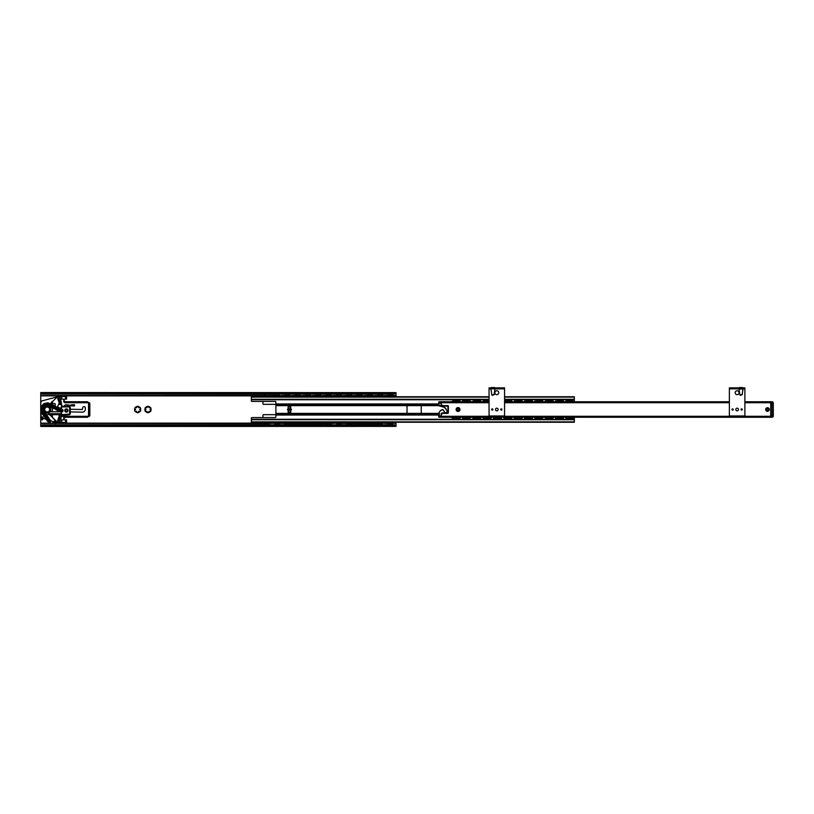 <?xml version="1.0" encoding="UTF-8"?>
<svg xmlns="http://www.w3.org/2000/svg" width="814" height="814" viewBox="0 0 814 814"><rect width="100%" height="100%" fill="white"/><g stroke="black" fill="none" stroke-linecap="round" stroke-linejoin="round"><path stroke-width="1.22" d="M768.976 409.503A1.486 1.486 0 0 1 766.747 410.785A1.486 1.486 0 0 1 766.747 408.221A1.486 1.486 0 0 1 768.976 409.503M769.291 409.503A1.811 1.811 0 0 0 766.585 407.936A1.811 1.811 0 0 0 766.585 411.07A1.811 1.811 0 0 0 769.291 409.503M489.061 401.75L441.259 401.75L441.259 404.334L442.551 405.626L447.72 405.626A0.641 0.641 0 0 1 448.361 406.278L448.361 412.729A0.641 0.641 0 0 1 447.72 413.38L442.551 413.38L441.259 414.672L441.259 417.256L770.716 417.256L770.716 401.75L744.881 401.75M459.991 409.503A1.933 1.933 0 0 0 457.081 407.824A1.933 1.933 0 0 0 457.081 411.182A1.933 1.933 0 0 0 459.991 409.503M459.544 409.503A1.486 1.486 0 0 1 457.315 410.785A1.486 1.486 0 0 1 457.315 408.221A1.486 1.486 0 0 1 459.544 409.503M729.375 401.75L504.568 401.75M440.242 410.897L442.389 409.707A1.74 1.74 0 0 1 443.447 410.51L444.586 412.108L443.61 410.419A1.933 1.933 0 0 0 442.44 409.513L440.506 410.521L438.675 413.146L438.675 416.605A0.641 0.641 0 0 0 439.316 417.256L441.259 417.063M438.827 401.974L439.153 405.891A0.641 0.641 0 0 1 438.675 405.27L443.121 406.959A4.589 4.589 0 0 1 445.909 409.096L446.886 410.775A1.323 1.323 0 0 1 446.398 412.586A1.323 1.323 0 0 1 444.586 412.108A1.323 1.323 0 0 0 446.398 412.586A1.323 1.323 0 0 0 446.886 410.775L445.909 409.096A4.589 4.589 0 0 0 443.121 406.959L439.265 405.921M439.153 405.708L438.675 403.042M441.259 405.179L441.9 405.82L441.259 404.334M441.259 401.943L439.316 401.75L441.066 401.75L441.066 405.26M441.259 414.672L441.9 413.186L448.107 412.861L448.107 406.145L441.9 405.82M439.316 417.256L439.316 415.964L441.066 415.964L441.259 413.827M441.066 413.756L441.9 413.186M439.316 401.75A0.641 0.641 0 0 0 438.675 402.401A0.641 0.641 0 0 1 439.316 401.75L439.316 403.042L441.259 403.042M458.058 408.048A1.455 1.455 0 0 0 456.603 409.503A1.455 1.455 0 0 0 458.058 410.958A1.455 1.455 0 0 0 459.503 409.503A1.455 1.455 0 0 0 458.058 408.048A1.455 1.455 0 0 0 456.603 409.503A1.455 1.455 0 0 0 458.058 410.958A1.455 1.455 0 0 0 459.503 409.503A1.455 1.455 0 0 0 458.058 408.048M458.893 409.503A0.845 0.845 0 0 0 458.058 408.659A0.845 0.845 0 0 0 457.214 409.503A0.845 0.845 0 0 0 458.058 410.348A0.845 0.845 0 0 0 458.893 409.503M744.881 387.861L729.375 387.861L729.375 388.827L744.881 388.827L744.881 387.861M741.351 409.503L741.941 409.503L741.351 409.503M742.256 409.503A0.611 0.611 0 0 1 741.646 410.114A0.611 0.611 0 0 1 741.035 409.503A0.611 0.611 0 0 1 741.646 408.893A0.611 0.611 0 0 1 742.256 409.503M732.895 409.503L732.315 409.503L732.895 409.503M732 409.503A0.611 0.611 0 0 1 732.6 408.893A0.611 0.611 0 0 1 733.211 409.503A0.611 0.611 0 0 1 732.6 410.114A0.611 0.611 0 0 1 732 409.503M735.184 392.704A1.933 1.933 0 0 1 738.095 391.025A1.933 1.933 0 0 1 738.095 394.383A1.933 1.933 0 0 1 735.184 392.704M735.795 409.503A1.323 1.323 0 0 1 737.789 408.353A1.323 1.323 0 0 1 737.789 410.653A1.323 1.323 0 0 1 735.795 409.503M729.375 387.861L729.375 415.964L744.881 415.964L744.881 388.827L739.061 389.153L742.938 388.96M740.516 395.289L742.154 394.739L742.938 389.153M739.061 389.153L739.845 394.739A0.641 0.641 0 0 0 740.486 395.289M740.262 387.535L739.387 387.861M739.448 387.535L741.747 387.535M504.568 387.861L489.061 387.861L489.061 388.827L504.568 388.827L504.568 387.861M501.048 409.503L501.628 409.503L501.048 409.503M501.943 409.503A0.611 0.611 0 0 1 501.332 410.114A0.611 0.611 0 0 1 500.732 409.503A0.611 0.611 0 0 1 501.332 408.893A0.611 0.611 0 0 1 501.943 409.503M492.582 409.503L492.002 409.503L492.582 409.503M491.687 409.503A0.611 0.611 0 0 1 492.287 408.893A0.611 0.611 0 0 1 492.897 409.503A0.611 0.611 0 0 1 492.287 410.114A0.611 0.611 0 0 1 491.687 409.503M494.871 392.704A1.933 1.933 0 0 1 497.781 391.025A1.933 1.933 0 0 1 497.781 394.383A1.933 1.933 0 0 1 494.871 392.704M495.492 409.503A1.323 1.323 0 0 1 497.476 408.353A1.323 1.323 0 0 1 497.476 410.653A1.323 1.323 0 0 1 495.492 409.503M489.061 387.861L489.061 415.964L504.568 415.964L504.568 388.827L494.871 388.96M491.391 387.535L494.485 387.535L491.32 387.861M492.45 395.289L494.088 394.739L494.871 389.153M491.005 389.153L491.788 394.739A0.641 0.641 0 0 0 492.419 395.289M489.061 388.827L491.005 388.96M489.061 396.744L251.333 396.744L251.333 400.783A0.641 0.641 0 0 0 251.984 401.424L275.234 401.424A0.641 0.641 0 0 1 275.885 402.075L275.885 416.931A0.641 0.641 0 0 1 275.234 417.582L251.984 417.582A0.641 0.641 0 0 0 251.333 418.223L251.333 422.263L574.338 422.263L574.338 417.256M275.885 403.948L288.156 403.948L288.156 408.862A0.641 0.641 0 0 0 287.515 409.503A0.641 0.641 0 0 0 288.156 410.154L288.156 415.059L275.885 415.059M288.156 415.059L290.74 415.059L290.74 410.154A0.641 0.641 0 0 0 291.392 409.503A0.641 0.641 0 0 0 290.74 408.862L290.74 403.948L288.156 403.948M290.74 403.948L438.675 403.948M574.338 401.75L574.338 396.744L504.568 396.744M275.885 413.38L407.661 413.38A0.641 0.641 0 0 1 407.02 412.729L407.02 406.278A0.641 0.641 0 0 1 407.661 405.626L420.584 405.626A0.641 0.641 0 0 1 421.235 406.278L421.235 412.729A0.641 0.641 0 0 1 420.584 413.38L438.675 413.38M407.661 413.38L420.584 413.38M290.74 415.059L438.675 415.059M251.333 399.745L489.061 399.745M504.568 399.745L574.338 399.745M251.333 419.261L574.338 419.261M772.008 417.256L772.008 415.964L770.716 415.964L770.716 403.042L772.008 403.042L772.008 415.964L773.3 415.964L773.3 403.042L773.3 415.964A1.292 1.292 0 0 1 772.008 417.256L770.716 417.256L772.008 417.256A1.292 1.292 0 0 0 773.3 415.964M770.716 401.75L772.008 401.75A1.292 1.292 0 0 1 773.3 403.042L772.008 403.042L772.008 401.75A1.292 1.292 0 0 1 773.3 403.042M766.035 409.503A1.455 1.455 0 0 0 767.49 410.958A1.455 1.455 0 0 0 768.935 409.503A1.455 1.455 0 0 0 767.49 408.048A1.455 1.455 0 0 0 766.035 409.503A1.455 1.455 0 0 0 767.49 410.958A1.455 1.455 0 0 0 768.935 409.503A1.455 1.455 0 0 0 767.49 408.048A1.455 1.455 0 0 0 766.035 409.503M767.49 408.659A0.845 0.845 0 0 0 766.646 409.503A0.845 0.845 0 0 0 767.49 410.348A0.845 0.845 0 0 0 768.324 409.503A0.845 0.845 0 0 0 767.49 408.659M396.042 422.263L396.042 425.488L394.424 424.877L394.424 425.61L396.042 426.383L396.031 425.488M394.424 424.877L42.359 424.877L40.741 425.488L40.741 426.383L42.359 425.61L42.359 424.877M394.424 425.61L42.359 425.61M41.107 417.419L40.741 409.076L40.741 425.488M394.424 393.396L394.424 394.129L396.042 393.518L396.042 392.623L394.424 393.396L42.359 393.396L40.741 392.541L40.741 393.518L42.359 394.129L42.359 393.396M394.424 394.129L42.359 394.129M396.042 392.623L40.741 392.541M40.741 393.518L40.741 408.862L40.741 402.716L41.382 401.271M137.21 406.298A3.225 3.225 0 0 1 138.065 406.298L138.685 407.682L140.201 407.529A3.225 3.225 0 0 1 140.629 408.272L139.743 409.503L140.629 410.734A3.225 3.225 0 0 1 140.201 411.477L138.685 411.324L138.065 412.708A3.225 3.225 0 0 1 137.21 412.708L136.589 411.324L135.083 411.477A3.225 3.225 0 0 1 134.656 410.734L135.541 409.503L134.656 408.272A3.225 3.225 0 0 1 135.083 407.529L136.589 407.682L137.21 406.298M148.402 412.708A3.225 3.225 0 0 1 147.548 412.708L146.927 411.324L145.411 411.477A3.225 3.225 0 0 1 144.994 410.734L145.879 409.503L144.994 408.272A3.225 3.225 0 0 1 145.411 407.529L146.927 407.682L147.548 406.298A3.225 3.225 0 0 1 148.402 406.298L149.023 407.682L150.539 407.529A3.225 3.225 0 0 1 150.966 408.272L150.071 409.503L150.966 410.734A3.225 3.225 0 0 1 150.539 411.477L149.023 411.324L148.402 412.708M139.916 411.558A3.073 3.073 0 0 1 138.288 412.505M140.557 408.557A3.073 3.073 0 0 1 140.557 410.449M136.996 412.505A3.073 3.073 0 0 1 135.368 411.558M134.717 410.449A3.073 3.073 0 0 1 134.717 408.557M135.368 407.448A3.073 3.073 0 0 1 136.996 406.501M145.696 407.448A3.073 3.073 0 0 1 147.334 406.501M145.055 410.449A3.073 3.073 0 0 1 145.055 408.557M148.616 406.501A3.073 3.073 0 0 1 150.254 407.448M150.895 408.557A3.073 3.073 0 0 1 150.895 410.449M150.254 411.558A3.073 3.073 0 0 1 148.616 412.505M396.042 396.744L396.042 393.803M138.288 406.501A3.073 3.073 0 0 1 139.916 407.448M147.334 412.505A3.073 3.073 0 0 1 145.696 411.558M89.133 402.543A1.292 1.292 0 0 1 89.835 403.693L89.835 415.313A1.292 1.292 0 0 1 89.133 416.463M77.198 416.605L72.202 416.605M72.273 416.605L87.576 416.605A1.933 1.933 0 0 0 89.102 415.862L88.543 415.964A1.618 1.618 0 0 1 87.576 416.29L65.293 416.29A1.618 1.618 0 0 0 64.001 418.874L64.001 417.897A1.292 1.292 0 0 1 65.293 416.605L64.642 416.778M40.741 426.465L396.042 426.383M454.823 417.704L457.407 417.572M454.609 417.358L452.238 417.897L459.991 417.897L459.991 417.256M459.991 417.897L457.621 417.358M457.407 401.302L454.823 401.302M459.991 401.75L459.991 401.109L458.699 401.109L459.991 400.722L457.621 401.648M454.609 401.648L452.238 401.109L452.238 401.75M465.16 417.704L467.745 417.704M464.947 417.358L462.576 417.897L470.329 417.897L470.329 417.256M469.037 417.897L470.329 417.897L467.958 417.358M467.745 401.302L465.16 401.302M470.329 401.75L470.329 401.109L467.958 401.648M464.947 401.648L462.576 401.109L462.576 401.75M475.498 417.704L478.072 417.572M475.284 417.358L472.914 417.897L480.667 417.897L480.667 417.256M480.667 417.897L478.296 417.358M478.083 401.302L475.498 401.434M480.667 401.75L480.667 401.109L479.375 401.109L480.667 400.722L478.296 401.648M475.284 401.648L472.914 401.109L472.914 401.75M485.836 417.704L488.42 417.704M485.612 417.358L483.251 417.897L491.005 417.897L491.005 417.256M491.005 417.897L488.634 417.358M488.42 401.302L485.836 401.434M485.612 401.648L483.251 401.109L483.251 401.75M496.164 417.704L498.748 417.572M495.95 417.358L493.579 417.897L501.332 417.897L501.332 417.256M501.332 417.897L498.972 417.358M506.501 417.704L509.086 417.704M506.288 417.358L503.917 417.897L511.67 417.897L511.67 417.256M511.67 417.897L509.299 417.358M509.086 401.302L506.501 401.434M511.67 401.75L511.67 401.109L510.378 401.109L511.67 400.722L509.299 401.648M506.288 401.648L504.568 400.722M516.839 417.704L519.424 417.704M516.625 417.358L514.255 417.897L522.008 417.897L522.008 417.256M522.008 417.897L519.637 417.358M522.008 401.75L522.008 401.109L520.716 401.109L522.008 400.722L519.861 401.648L516.839 401.302M516.625 401.648L514.255 401.109L514.255 401.75M527.177 417.704L529.761 417.572M526.963 417.358L524.592 417.897L532.346 417.897L532.346 417.256M532.346 417.897L529.975 417.358M532.346 401.75L532.346 401.109L531.054 401.109L532.346 400.722L530.199 401.648L527.177 401.434M526.963 401.648L524.592 401.109L524.592 401.75M537.515 417.704L540.099 417.572M537.301 417.358L534.93 417.897L542.684 417.897L542.684 417.256M542.684 417.897L540.313 417.358M542.684 401.75L542.684 401.109L541.391 401.109L542.684 400.722L540.537 401.648L537.515 401.434M537.301 401.648L534.93 401.109L534.93 401.75M545.268 417.256L545.268 417.897L550.427 417.572M551.098 417.897L550.651 417.358M553.011 401.75L553.011 401.109L551.719 401.109L553.011 400.722L550.875 401.648L547.842 401.434M547.629 401.648L545.268 401.109L545.268 401.75M558.18 417.704L560.765 417.572M557.966 417.358L555.596 417.897L563.349 417.897L563.349 417.256M563.349 417.897L560.978 417.358M563.349 401.75L563.349 401.109L558.18 401.302M557.966 401.648L555.596 401.109L555.596 401.75M458.699 401.109L452.238 401.109L458.699 400.722M470.329 401.109L462.576 400.722L470.329 401.109M462.576 418.284L469.037 418.284M479.375 401.109L472.914 401.109L479.375 400.722M485.164 401.109L489.061 401.109L483.251 400.722L489.061 400.722M483.251 418.284L491.005 418.284M493.579 418.284L501.332 418.284M510.378 401.109L505.209 401.109M510.378 400.722L505.209 400.722M503.917 418.284L511.67 418.284M520.716 401.109L514.255 401.109L520.716 400.722M514.255 418.284L522.008 418.284M531.054 401.109L524.592 401.109L531.054 400.722M541.391 401.109L534.93 401.109L541.391 400.722M551.719 401.109L545.268 401.109L551.719 400.722M563.349 401.109L555.596 401.109L563.349 400.722M573.687 401.75L573.687 401.109L565.934 401.109L565.934 401.75M462.576 417.256L462.576 417.897M472.914 417.256L472.914 418.284L480.667 418.284M483.251 417.256L483.251 417.897M493.579 417.256L493.579 417.897M503.917 417.256L503.917 417.897M514.255 417.256L514.255 417.897M524.592 417.256L524.592 418.284L532.346 418.284M534.93 417.256L534.93 418.284L542.684 418.284M553.011 417.897L553.011 417.256M555.596 417.256L555.596 418.284L563.349 418.284M565.934 417.256L565.934 417.897L573.687 417.897L573.687 417.256M452.238 417.256L452.238 418.284L459.991 418.284M553.011 418.284L545.268 418.284L547.181 417.897M572.395 417.897L567.857 417.897L568.08 417.358L571.102 417.572M571.764 417.897L571.316 417.358M571.102 401.302L568.518 401.302M572.395 401.109L573.687 401.109L571.316 401.648M568.304 401.648L565.934 400.722L572.395 400.722M572.395 418.284L565.934 418.284L567.846 417.897M268.457 396.367L265.222 396.367M270.716 396.744L268.854 396.683L268.457 395.869L265.222 395.899M264.794 396.449L262.963 396.744M265.222 422.639L268.457 422.639M268.885 422.558L270.716 422.324L270.716 423.036L269.424 423.229L264.55 422.883L267.379 423.606L55.922 423.412M264.794 422.558L262.963 422.324L262.963 423.036L266.3 423.606M278.795 396.367L275.559 396.367M278.775 395.889L275.57 395.879M275.559 395.899L275.132 396.672M281.054 396.744L279.212 396.449M277.716 423.606L281.054 423.412L276.628 423.606L279.456 422.863L275.57 423.127L278.795 422.639M275.57 423.127L267.379 423.606M281.054 423.036L281.054 422.324L279.212 422.558M289.123 396.367L285.897 396.367M291.392 396.744L289.519 396.683L289.123 395.869L285.897 395.899M285.897 422.639L289.123 422.639M289.55 422.558L291.392 422.324L291.392 423.036L290.099 423.229L285.226 422.883L288.054 423.606L281.054 423.412M299.46 396.367L296.235 396.367M299.888 396.672L299.46 395.869L296.235 395.899M296.235 422.639L299.46 422.639M299.857 422.324L301.719 422.324L301.719 423.036L300.427 423.229L295.563 422.883L298.392 423.606L288.054 423.606M309.798 396.367L306.573 396.367M310.226 396.672L309.798 395.869L306.573 395.899M306.145 396.449L304.304 396.744M306.573 422.639L309.798 422.639M310.226 422.334L309.798 423.138L305.901 422.883L308.73 423.606L298.392 423.606M306.145 422.558L304.304 422.324L304.304 423.036L307.641 423.606M320.136 396.367L316.9 396.367M320.126 395.879L316.9 395.899M316.473 396.449L314.642 396.744M320.136 395.899L320.563 396.449M319.251 422.751L316.911 423.127L319.251 422.751M316.9 422.639L319.057 423.606L308.73 423.606M320.533 422.324L322.395 422.324L322.395 423.036L320.126 423.127M316.473 422.558L314.642 422.324L314.642 423.036L317.979 423.606M330.474 396.367L327.238 396.367M330.474 395.899L327.238 395.899M326.811 396.449L324.979 396.744M327.238 422.639L330.474 422.639M330.86 422.324L332.733 422.324L332.733 423.036L331.44 423.229L326.567 422.883L329.395 423.606L319.057 423.606M326.811 422.558L324.979 422.324L324.979 423.036L328.317 423.606M340.801 396.367L337.576 396.367M340.791 395.889L337.586 395.879M337.576 395.899L337.149 396.672M343.07 396.744L341.229 396.449M339.733 423.606L343.07 423.412L338.644 423.606L341.473 422.863L337.586 423.127L340.801 422.639M337.586 423.127L329.395 423.606M343.07 423.036L343.07 422.324L341.229 422.558M351.139 396.367L347.914 396.367M353.398 396.744L351.536 396.683L351.139 395.869L347.914 395.899M347.914 422.639L351.139 422.639M351.567 422.558L353.398 422.324L353.398 423.036L352.106 423.229L347.242 422.883L350.071 423.606L343.07 423.412M361.477 396.367L358.252 396.367M361.904 396.672L361.477 395.869L358.252 395.899M358.252 422.639L361.477 422.639M361.874 422.324L363.736 422.324L363.736 423.036L362.444 423.229L357.58 422.883L360.409 423.606L350.071 423.606M371.815 396.367L368.579 396.367M371.815 395.899L368.579 395.899M368.152 396.449L366.32 396.744M368.152 422.334L368.579 423.138L371.815 422.639M372.242 422.334L371.815 423.138L367.918 422.883L370.736 423.606L360.409 423.606M368.579 422.639L367.918 422.883M382.153 396.367L378.917 396.367M382.142 395.879L378.917 395.899M378.49 396.449L376.658 396.744M382.153 395.899L382.58 396.449M381.257 422.751L378.927 423.127L381.257 422.751M378.917 422.639L381.074 423.606L370.736 423.606M382.549 422.324L384.412 422.324L384.412 423.036L382.142 423.127M378.49 422.558L376.658 422.324L376.658 423.036L379.996 423.606M330.464 395.879L331.033 396.571M371.805 395.879L372.374 396.571M276.628 423.606L274.593 423.606M273.301 396.744L273.301 395.97L276.628 395.401L269.424 395.401M281.054 396.683L281.054 395.97L279.762 395.777L281.054 395.97M279.762 395.401L277.716 395.401L279.762 395.777M279.456 396.143L274.898 396.143M283.638 396.744L283.638 395.97L286.966 395.401L281.054 395.594M291.392 396.683L291.392 395.97L290.099 395.777L291.392 395.97M290.099 395.401L288.054 395.401L290.099 395.777M289.794 396.143L285.226 396.143M293.966 396.744L293.966 395.97L297.303 395.401L291.392 395.594M301.719 396.744L301.719 395.97L300.427 395.777L301.719 395.97M300.427 395.401L298.392 395.401L300.427 395.777M300.132 396.143L295.563 396.143M304.304 396.683L304.304 395.97L307.641 395.401L301.719 395.594M312.057 396.744L312.057 395.97L310.765 395.777L312.057 395.97M310.765 395.401L308.73 395.401L310.765 395.777M310.46 396.143L305.901 396.143M314.642 396.683L314.642 395.97L317.979 395.401L312.057 395.594M322.395 396.744L322.395 395.97L321.103 395.777L322.395 395.97M321.103 395.401L319.057 395.401L321.103 395.777M320.797 396.143L316.239 396.143M324.979 396.683L324.979 395.97L328.317 395.401L322.395 395.594M332.733 396.744L332.733 395.97L331.44 395.777L332.733 395.97M331.44 395.401L329.395 395.401L331.44 395.777M331.135 396.143L326.577 396.143M338.644 423.606L336.609 423.606M335.317 396.744L335.317 395.97L338.644 395.401L332.733 395.594M343.07 396.683L343.07 395.97L341.778 395.777L343.07 395.97M341.778 395.401L339.733 395.401L341.778 395.777M341.473 396.143L336.915 396.143M345.655 396.744L345.655 395.97L348.982 395.401L343.07 395.594M353.398 396.683L353.398 395.97L352.106 395.777L353.398 395.97M352.106 395.401L350.071 395.401L352.106 395.777M351.811 396.143L347.242 396.143M355.983 396.744L355.983 395.97L359.32 395.401L353.398 395.594M363.736 396.744L363.736 395.97L362.444 395.777L363.736 395.97M362.444 395.401L360.409 395.401L362.444 395.777M362.149 396.143L357.58 396.143M366.32 396.683L366.32 395.97L369.658 395.401L363.736 395.594M374.074 396.744L374.074 395.97L372.781 395.777L374.074 395.97M372.781 395.401L370.736 395.401L372.781 395.777M372.476 396.143L367.918 396.143M384.412 423.036L381.074 423.606M376.658 396.683L376.658 395.97L379.996 395.401L374.074 395.594M384.412 396.744L384.412 395.97L383.119 395.777L384.412 395.97M383.119 395.401L381.074 395.401L383.119 395.777M382.814 396.143L378.256 396.143M262.963 396.683L262.963 395.97L266.3 395.401L40.741 395.594M270.716 396.683L270.716 395.97L269.424 395.777M269.119 396.143L264.56 396.143M286.966 423.606L284.931 423.606M297.303 423.606L295.258 423.606M348.982 423.606L346.947 423.606M359.32 423.606L357.275 423.606M369.658 423.606L367.613 423.606M310.46 422.863L308.73 423.229L312.057 423.036L312.057 422.263M372.476 422.863L370.736 423.229L374.074 423.036L374.074 422.263M273.301 422.263L273.301 423.036L274.593 423.229M283.638 422.263L283.638 423.036L284.931 423.229M293.966 422.263L293.966 423.036L295.258 423.229M335.317 422.263L335.317 423.036L336.609 423.229M345.655 422.263L345.655 423.036L346.947 423.229M355.983 422.263L355.983 423.036L357.275 423.229M366.32 422.263L366.32 423.036L367.613 423.229M267.379 395.401L266.3 395.401M277.716 395.401L276.628 395.401M288.054 395.401L286.966 395.401M298.392 395.401L297.303 395.401M308.73 395.401L307.641 395.401M319.057 395.401L317.979 395.401M329.395 395.401L328.317 395.401M339.733 395.401L338.644 395.401M350.071 395.401L348.982 395.401M360.409 395.401L359.32 395.401M370.736 395.401L369.658 395.401M381.074 395.401L379.996 395.401M392.49 396.367L389.255 396.367M392.908 396.672L392.49 395.869L389.255 395.899M388.827 396.449L386.996 396.744M389.255 422.639L392.49 422.639M392.877 422.324L394.749 422.324L394.749 423.036L393.457 423.229L388.583 422.883L391.412 423.606L384.412 423.412M388.827 422.558L386.996 422.324L386.996 423.036L390.323 423.606M394.749 423.036L391.412 423.606M386.996 396.683L386.996 395.97L390.323 395.401L384.412 395.594M394.749 396.744L394.749 395.97L393.457 395.777L394.749 395.97M393.457 395.401L391.412 395.401L393.457 395.777M393.152 396.143L388.593 396.143M391.412 395.401L390.323 395.401M275.885 414.672L263.614 414.672A0.641 0.641 0 0 0 262.963 415.313L262.963 417.582M262.963 401.424L262.963 403.693A0.641 0.641 0 0 0 263.614 404.334L275.885 404.334M291.31 409.818L291.31 409.188M52.371 405.301L52.371 403.195L51.587 402.543L56.98 397.151A1.933 1.933 0 0 1 60.226 398.026L61.284 402.055A3.877 3.877 0 0 1 61.416 403.042L61.416 404.009A0.641 0.641 0 0 1 60.765 404.66A0.641 0.641 0 0 1 60.124 404.009L60.124 403.042A2.584 2.584 0 0 0 60.033 402.381L58.974 398.361A0.641 0.641 0 0 0 58.16 397.904A0.641 0.641 0 0 0 57.743 398.738L58.791 401.75M59.056 402.513A1.618 1.618 0 0 1 59.096 403.459L58.567 404.293L61.223 404.66A0.641 0.641 0 0 1 61.864 405.301L61.538 406.278L68.966 406.278L61.538 406.278L60.877 409.92L62.515 409.829M58.567 404.293L56.848 408.313L55.413 408.333L55.149 403.693L52.371 403.195L52.371 401.76M56.96 421.856L50.326 415.221L50.56 414.672L58.618 414.672L59.096 415.547A1.618 1.618 0 0 1 59.056 416.503L57.723 420.268A0.641 0.641 0 0 0 58.14 421.103A0.641 0.641 0 0 0 58.954 420.655L60.033 416.636A2.584 2.584 0 0 0 60.124 415.964L60.124 414.998A0.641 0.641 0 0 1 60.765 414.346A0.641 0.641 0 0 1 61.416 414.998L61.416 415.964A3.877 3.877 0 0 1 61.284 416.961L60.205 420.991A1.933 1.933 0 0 1 56.96 421.856L57.702 422.313M57.082 422.151L55.087 421.398A0.967 0.967 0 0 0 53.5 422.171L55.047 423.463A0.641 0.641 0 0 0 55.952 423.382A0.641 0.641 0 0 0 55.871 422.476L54.884 421.642A0.641 0.641 0 0 0 53.978 421.723A0.641 0.641 0 0 0 54.05 422.629L54.223 421.927L55.505 421.744M61.223 414.346L52.696 414.346L52.371 413.705M70.258 409.259L82.367 409.503L82.702 407.916A1.323 1.323 0 0 1 84.025 406.593A1.323 1.323 0 0 1 85.348 407.916L85.348 409.177A2.971 2.971 0 0 1 82.316 412.149L70.258 411.904L70.258 409.259M57.957 422.385L61.732 422.425L61.732 419.841L61.538 422.425M64.001 419.841L64.001 418.874M64.001 400.457L65.293 401.75L87.576 401.75L89.509 403.693L89.509 414.672L89.102 403.144A1.933 1.933 0 0 0 87.576 402.401L65.293 402.401A1.292 1.292 0 0 1 64.001 401.109L64.001 400.132A1.618 1.618 0 0 0 65.293 402.716L87.576 402.716A1.618 1.618 0 0 1 88.543 403.042L88.543 415.964M64.001 400.132L64.001 399.165M61.538 396.581L61.732 399.165L61.732 396.581L58.099 396.581L42.175 400.844A1.933 1.933 0 0 0 40.741 402.716M40.741 416.29A1.933 1.933 0 0 0 41.27 417.613L41.545 419.19A0.641 0.641 0 0 0 42.196 419.841A0.641 0.641 0 0 0 42.837 419.19L42.837 417.897A0.641 0.641 0 0 0 42.196 417.256A0.641 0.641 0 0 0 41.545 417.897L43.162 417.897A0.967 0.967 0 0 0 41.27 417.613M42.837 418.335L47.324 419.536L48.769 421.601M50.6 420.411L53.5 422.171M52.371 411.762L52.371 407.265M70.787 405.403L65.944 406.278L64.001 406.278L64.723 405.413A1.933 1.933 0 0 1 66.504 404.741L70.787 405.403M74.013 404.66A0.641 0.641 0 0 1 74.654 405.301A0.641 0.641 0 0 1 74.013 405.952L71.133 405.84A0.519 0.519 0 0 0 70.91 404.965L74.013 404.66M89.398 403.693L89.072 403.113A1.933 1.933 0 0 1 89.398 403.693A1.933 1.933 0 0 0 89.102 403.144L88.543 403.042M89.102 415.862L89.509 414.672L87.576 417.256L65.293 417.256L64.001 418.549M52.371 414.672L52.371 417.267M61.732 396.581L61.732 399.165L66.595 399.165L66.565 396.581L61.732 396.581M41.545 419.179L41.545 418.549M49.196 420.512L49.929 421.571L49.135 422.13A0.641 0.641 0 0 0 50.041 422.283A0.641 0.641 0 0 0 50.193 421.387L49.461 420.329A0.641 0.641 0 0 0 48.555 420.166A0.641 0.641 0 0 0 48.402 421.072L49.725 420.146A0.967 0.967 0 0 0 47.985 420.482M61.223 412.138L61.223 413.705L48.809 413.705L48.087 412.983A3.582 3.582 0 0 0 49.98 411.762L60.399 411.762M61.732 422.425L61.732 419.841L66.595 419.841L66.565 422.425L61.732 422.425M43.549 408.536L44.16 408.425A3.225 3.225 0 0 1 49.125 406.908A3.225 3.225 0 0 1 49.125 412.098A3.225 3.225 0 0 1 44.16 410.582L43.854 410.683A3.551 3.551 0 0 0 49.318 412.362A3.551 3.551 0 0 0 49.318 406.644A3.551 3.551 0 0 0 43.854 408.323L43.854 408.323M43.05 408.862L41.056 408.302L42.664 408.536M43.05 410.154L42.399 410.154A4.843 4.843 0 0 1 42.399 408.862L42.074 410.195L43.05 410.47M44.455 409.503A2.747 2.747 0 0 1 48.575 407.122A2.747 2.747 0 0 1 48.575 411.884A2.747 2.747 0 0 1 44.455 409.503A2.747 2.747 0 0 0 48.575 411.884A2.747 2.747 0 0 0 48.575 407.122A2.747 2.747 0 0 0 44.455 409.503M65.293 402.716L64.642 402.228M72.273 402.401L69.811 402.401M79.497 402.401L76.903 402.401M88.95 402.961L87.576 402.716M76.903 416.605L79.497 416.605M87.576 416.29L88.95 416.046M89.072 415.903L89.398 415.313A1.933 1.933 0 0 1 89.072 415.903M44.617 409.503A2.584 2.584 0 0 1 47.202 406.919A2.584 2.584 0 0 1 49.786 409.503A2.584 2.584 0 0 1 47.202 412.088A2.584 2.584 0 0 1 44.617 409.503M60.877 411.029L62.851 411.029L60.877 411.029L60.877 409.92M62.851 409.92L62.851 411.029M61.223 411.121L61.223 411.762M61.223 413.705L61.223 414.529M69.617 407.57L70.258 407.57L70.258 413.471L70.258 407.57A1.292 1.292 0 0 0 68.966 406.278L68.966 406.919A0.641 0.641 0 0 1 69.617 407.57L69.617 413.471A0.641 0.641 0 0 1 69.017 414.123L61.538 414.672L61.538 412.159M69.017 414.123L69.068 414.764L61.569 415.323L61.325 414.672M67.674 410.47A1.292 1.292 0 0 0 65.741 409.35A1.292 1.292 0 0 0 65.741 411.589A1.292 1.292 0 0 0 67.674 410.47A1.292 1.292 0 0 0 65.741 409.35A1.292 1.292 0 0 0 65.741 411.589A1.292 1.292 0 0 0 67.674 410.47M69.068 414.764A1.292 1.292 0 0 0 70.258 413.471L69.617 413.471M60.124 411.151L60.277 411.141A1.343 1.343 0 0 0 62.678 411.101M60.582 410.551L60.063 411.375L60.938 412.077L62.647 411.66L63.095 410.755M43.915 411.915L43.203 412.413C42.135 413.146 42.135 413.146 43.203 412.413C42.135 413.146 42.135 413.146 43.203 412.413L44.139 411.752M62.627 409.839A1.343 1.343 0 0 0 61.63 409.188L62.597 409.839M441.259 416.29L770.716 416.29M441.259 402.716L489.061 402.716M504.568 402.716L729.375 402.716M744.881 402.716L770.716 402.716M443.61 410.419A1.933 1.933 0 0 0 442.44 409.513L442.287 409.717M443.447 410.51L444.586 412.108M444.424 412.199A1.516 1.516 0 0 0 446.489 412.759A1.516 1.516 0 0 0 447.049 410.683M446.072 408.994A4.782 4.782 0 0 0 443.172 406.766M438.675 415.964L439.316 415.964L439.316 412.22M441.819 406.013L447.914 406.145L447.914 412.861L441.819 412.993M441.066 417.256L441.259 415.964M459.31 409.503A1.262 1.262 0 0 0 458.058 408.241A1.262 1.262 0 0 0 456.796 409.503A1.262 1.262 0 0 0 458.058 410.765A1.262 1.262 0 0 0 459.31 409.503M742.938 387.861L742.938 388.827M731.308 388.827L731.308 387.861M739.183 388.827L729.375 388.827M739.845 394.739L742.154 394.739M739.387 387.606L742.551 387.535M502.625 387.861L502.625 388.827M491.005 388.827L491.005 387.861M491.788 394.739L494.088 394.739M491.32 387.606L494.485 387.535M275.885 404.792L288.156 404.792M275.885 405.626L407.661 405.626M275.885 414.214L438.675 414.214M290.74 410.154L288.156 410.154M290.74 408.862L288.156 408.862M290.74 404.782L288.156 404.782M290.74 406.278L288.156 406.278M290.74 407.031L288.156 407.031M290.74 408.618L288.156 408.618M290.74 410.388L288.156 410.388M290.74 411.976L288.156 411.976M290.74 412.729L288.156 412.729M290.74 404.792L438.675 404.792M420.584 405.626L438.787 405.626M251.333 399.298L489.061 399.298M504.568 399.298L574.338 399.298M251.333 397.13L489.061 397.13M504.568 397.13L574.338 397.13M251.333 421.876L574.338 421.876M251.333 419.709L574.338 419.709M767.49 408.241A1.262 1.262 0 0 0 766.228 409.503A1.262 1.262 0 0 0 767.49 410.765A1.262 1.262 0 0 0 768.742 409.503A1.262 1.262 0 0 0 767.49 408.241M396.042 423.138L394.749 423.138M386.996 423.138L384.412 423.138M376.658 423.138L374.074 423.138M366.32 423.138L363.736 423.138M355.983 423.138L353.398 423.138M345.655 423.138L343.07 423.138M335.317 423.138L332.733 423.138M324.979 423.138L322.395 423.138M314.642 423.138L312.057 423.138M304.304 423.138L301.719 423.138M293.966 423.138L291.392 423.138M283.638 423.138L281.054 423.138M273.301 423.138L270.716 423.138M262.963 423.138L56.085 423.138M54.65 423.138L40.741 423.138M396.042 395.869L394.749 395.869M386.996 395.869L384.412 395.869M376.658 395.869L374.074 395.869M366.32 395.869L363.736 395.869M355.983 395.869L353.398 395.869M345.655 395.869L343.07 395.869M335.317 395.869L332.733 395.869M324.979 395.869L322.395 395.869M314.642 395.869L312.057 395.869M304.304 395.869L301.719 395.869M293.966 395.869L291.392 395.869M283.638 395.869L281.054 395.869M273.301 395.869L270.716 395.869M262.963 395.869L40.741 395.869M396.042 395.594L394.749 395.594M396.042 423.412L394.749 423.412M54.986 423.412L40.741 423.412M458.068 401.109L454.151 401.109M468.406 401.109L464.489 401.109M478.744 401.109L474.827 401.109M509.757 401.109L505.83 401.109M520.085 401.109L516.168 401.109M530.423 401.109L526.505 401.109M540.761 401.109L536.843 401.109M551.098 401.109L547.181 401.109M561.436 401.109L557.509 401.109M458.068 417.897L454.151 417.897M468.406 417.897L464.489 417.897M478.744 417.897L474.827 417.897M489.092 417.897L485.164 417.897M499.42 417.897L495.492 417.897M509.757 417.897L505.83 417.897M520.085 417.897L516.168 417.897M530.423 417.897L526.505 417.897M540.761 417.897L536.843 417.897M561.436 417.897L557.509 417.897M571.764 401.109L567.846 401.109M265.222 395.879L264.662 396.571M279.355 396.571L278.795 395.879M285.897 395.879L285.338 396.571M296.235 395.879L295.675 396.571M306.573 395.879L306.003 396.571M316.9 395.879L316.341 396.571M327.238 395.879L326.679 396.571M341.371 396.571L340.801 395.879M347.914 395.879L347.354 396.571M358.252 395.879L357.682 396.571M368.579 395.879L368.02 396.571M378.917 395.879L378.357 396.571M273.301 396.683L275.163 396.683M283.638 396.683L285.5 396.683M293.966 396.683L295.838 396.683M299.857 396.683L301.719 396.683M310.195 396.683L312.057 396.683M320.533 396.683L322.395 396.683M330.86 396.683L332.733 396.683M335.317 396.683L337.179 396.683M345.655 396.683L347.517 396.683M355.983 396.683L357.855 396.683M361.874 396.683L363.736 396.683M372.212 396.683L374.074 396.683M382.549 396.683L384.412 396.683M273.301 422.324L275.163 422.324M283.638 422.324L285.5 422.324M293.966 422.324L295.838 422.324M310.195 422.324L312.057 422.324M335.317 422.324L337.179 422.324M345.655 422.324L347.517 422.324M355.983 422.324L357.855 422.324M366.32 422.324L368.193 422.324M372.212 422.324L374.074 422.324M389.255 395.879L388.695 396.571M392.877 396.683L394.749 396.683M59.096 403.459L59.412 403.541A1.933 1.933 0 0 0 59.361 402.401M58.934 404.059L59.412 403.541M51.76 403.093L52.371 403.53M51.587 402.543L51.353 402.32A0.641 0.641 0 0 0 51.699 403.408M52.249 401.424L51.353 402.32M50.326 415.221L56.695 422.049M50.56 414.672L50.56 414.346A0.641 0.641 0 0 0 50.102 415.455M52.696 414.346L50.56 414.346M58.618 414.672L58.618 414.346A0.641 0.641 0 0 1 59.239 414.825L58.923 414.906M59.096 415.547L59.239 414.825M59.056 416.503L59.361 416.615A1.933 1.933 0 0 0 59.412 415.466M59.015 417.582L59.361 416.615M43.162 418.427L43.162 417.897M43.478 413.085A5.169 5.169 0 0 0 50.214 413.705M51.852 411.762A5.169 5.169 0 0 0 51.75 407.051M50.427 405.474A5.169 5.169 0 0 0 49.603 404.924M47.609 404.355A5.169 5.169 0 0 0 46.876 404.344M44.862 404.894A5.169 5.169 0 0 0 44.231 405.27M59.442 416.29L60.104 416.29M61.396 416.29L65.293 416.605M55.667 422.72L55.047 423.463M55.25 423.219L54.263 422.385M54.68 421.886L55.199 422.324M42.521 417.897L42.837 419.19M42.521 419.19L41.545 419.19M41.87 419.19L41.87 417.897M49.4 421.947L48.667 420.889M65.547 422.425L65.547 419.841M65.547 396.581L65.547 399.165M44.16 410.582A0.641 0.641 0 0 0 43.549 410.154M43.549 408.862A0.641 0.641 0 0 0 44.16 408.425M44.129 409.503A3.073 3.073 0 0 0 48.738 412.159A3.073 3.073 0 0 0 48.738 406.847A3.073 3.073 0 0 0 44.129 409.503M47.202 407.051A2.452 2.452 0 0 1 49.654 409.503A2.452 2.452 0 0 1 47.202 411.955A2.452 2.452 0 0 1 44.75 409.503A2.452 2.452 0 0 1 47.202 407.051M61.223 410.795L61.223 410.154M62.515 410.154L62.515 410.795M61.538 409.829L61.538 406.919L68.966 406.919M61.223 406.919L61.538 406.278M68 410.47A1.618 1.618 0 0 0 65.578 409.076A1.618 1.618 0 0 0 65.578 411.874A1.618 1.618 0 0 0 68 410.47M61.538 411.833L61.538 411.121M67.359 410.47A0.967 0.967 0 0 1 65.903 411.314A0.967 0.967 0 0 1 65.903 409.635A0.967 0.967 0 0 1 67.359 410.47M439.153 405.891L438.675 405.27M571.428 400.722A1.618 1.618 0 0 0 571.102 399.745M568.518 399.745A1.618 1.618 0 0 0 568.192 400.722M392.806 395.401A1.933 1.933 0 0 0 392.307 394.129M389.438 394.129A1.933 1.933 0 0 0 388.929 395.401M388.929 423.606A1.933 1.933 0 0 0 389.448 424.877M392.297 424.877A1.933 1.933 0 0 0 392.806 423.606M382.468 395.401A1.933 1.933 0 0 0 381.969 394.129M379.1 394.129A1.933 1.933 0 0 0 378.602 395.401M378.602 423.606A1.933 1.933 0 0 0 379.11 424.877M381.959 424.877A1.933 1.933 0 0 0 382.468 423.606M372.14 395.401A1.933 1.933 0 0 0 371.632 394.129M368.762 394.129A1.933 1.933 0 0 0 368.264 395.401M368.264 423.606A1.933 1.933 0 0 0 368.773 424.877M371.622 424.877A1.933 1.933 0 0 0 372.14 423.606M361.803 395.401A1.933 1.933 0 0 0 361.294 394.129M358.425 394.129A1.933 1.933 0 0 0 357.926 395.401M357.926 423.606A1.933 1.933 0 0 0 358.435 424.877M361.284 424.877A1.933 1.933 0 0 0 361.803 423.606M351.465 395.401A1.933 1.933 0 0 0 350.956 394.129M348.097 394.129A1.933 1.933 0 0 0 347.588 395.401M347.588 423.606A1.933 1.933 0 0 0 348.097 424.877M350.956 424.877A1.933 1.933 0 0 0 351.465 423.606M341.127 395.401A1.933 1.933 0 0 0 340.628 394.129M337.759 394.129A1.933 1.933 0 0 0 337.25 395.401M337.25 423.606A1.933 1.933 0 0 0 337.769 424.877M340.618 424.877A1.933 1.933 0 0 0 341.127 423.606M330.789 395.401A1.933 1.933 0 0 0 330.291 394.129M327.421 394.129A1.933 1.933 0 0 0 326.913 395.401M326.913 423.606A1.933 1.933 0 0 0 327.432 424.877M330.281 424.877A1.933 1.933 0 0 0 330.789 423.606M568.192 418.284A1.618 1.618 0 0 0 568.518 419.261M571.102 419.261A1.618 1.618 0 0 0 571.428 418.284M561.09 400.722A1.618 1.618 0 0 0 560.765 399.745M558.18 399.745A1.618 1.618 0 0 0 557.865 400.722M557.865 418.284A1.618 1.618 0 0 0 558.18 419.261M560.765 419.261A1.618 1.618 0 0 0 561.09 418.284M550.752 400.722A1.618 1.618 0 0 0 550.427 399.745M547.842 399.745A1.618 1.618 0 0 0 547.527 400.722M547.527 418.284A1.618 1.618 0 0 0 547.842 419.261M550.427 419.261A1.618 1.618 0 0 0 550.752 418.284M540.415 400.722A1.618 1.618 0 0 0 540.099 399.745M537.515 399.745A1.618 1.618 0 0 0 537.189 400.722M537.189 418.284A1.618 1.618 0 0 0 537.515 419.261M540.099 419.261A1.618 1.618 0 0 0 540.415 418.284M530.087 400.722A1.618 1.618 0 0 0 529.761 399.745M527.177 399.745A1.618 1.618 0 0 0 526.851 400.722M526.851 418.284A1.618 1.618 0 0 0 527.177 419.261M529.761 419.261A1.618 1.618 0 0 0 530.087 418.284M519.749 400.722A1.618 1.618 0 0 0 519.424 399.745M516.839 399.745A1.618 1.618 0 0 0 516.514 400.722M516.514 418.284A1.618 1.618 0 0 0 516.839 419.261M519.424 419.261A1.618 1.618 0 0 0 519.749 418.284M320.451 395.401A1.933 1.933 0 0 0 319.953 394.129M317.084 394.129A1.933 1.933 0 0 0 316.585 395.401M316.585 423.606A1.933 1.933 0 0 0 317.094 424.877M319.943 424.877A1.933 1.933 0 0 0 320.451 423.606M310.124 395.401A1.933 1.933 0 0 0 309.615 394.129M306.746 394.129A1.933 1.933 0 0 0 306.247 395.401M306.247 423.606A1.933 1.933 0 0 0 306.756 424.877M309.605 424.877A1.933 1.933 0 0 0 310.124 423.606M509.411 400.722A1.618 1.618 0 0 0 509.086 399.745M506.501 399.745A1.618 1.618 0 0 0 506.176 400.722M506.176 418.284A1.618 1.618 0 0 0 506.501 419.261M509.086 419.261A1.618 1.618 0 0 0 509.411 418.284M299.786 395.401A1.933 1.933 0 0 0 299.277 394.129M296.408 394.129A1.933 1.933 0 0 0 295.909 395.401M295.909 423.606A1.933 1.933 0 0 0 296.418 424.877M299.277 424.877A1.933 1.933 0 0 0 299.786 423.606M289.448 395.401A1.933 1.933 0 0 0 288.95 394.129M286.08 394.129A1.933 1.933 0 0 0 285.572 395.401M285.572 423.606A1.933 1.933 0 0 0 286.09 424.877M288.939 424.877A1.933 1.933 0 0 0 289.448 423.606M495.848 418.284A1.618 1.618 0 0 0 496.164 419.261M498.748 419.261A1.618 1.618 0 0 0 499.074 418.284M279.11 395.401A1.933 1.933 0 0 0 278.612 394.129M275.743 394.129A1.933 1.933 0 0 0 275.234 395.401M275.234 423.606A1.933 1.933 0 0 0 275.753 424.877M278.602 424.877A1.933 1.933 0 0 0 279.11 423.606M488.736 400.722A1.618 1.618 0 0 0 488.42 399.745M485.836 399.745A1.618 1.618 0 0 0 485.51 400.722M485.51 418.284A1.618 1.618 0 0 0 485.836 419.261M488.42 419.261A1.618 1.618 0 0 0 488.736 418.284M478.398 400.722A1.618 1.618 0 0 0 478.083 399.745M475.498 399.745A1.618 1.618 0 0 0 475.173 400.722M475.173 418.284A1.618 1.618 0 0 0 475.498 419.261M478.083 419.261A1.618 1.618 0 0 0 478.398 418.284M268.773 395.401A1.933 1.933 0 0 0 268.274 394.129M265.405 394.129A1.933 1.933 0 0 0 264.906 395.401M264.906 423.606A1.933 1.933 0 0 0 265.415 424.877M268.264 424.877A1.933 1.933 0 0 0 268.773 423.606M468.07 400.722A1.618 1.618 0 0 0 467.745 399.745M465.16 399.745A1.618 1.618 0 0 0 464.835 400.722M464.835 418.284A1.618 1.618 0 0 0 465.16 419.261M467.745 419.261A1.618 1.618 0 0 0 468.07 418.284M457.733 400.722A1.618 1.618 0 0 0 457.407 399.745M454.823 399.745A1.618 1.618 0 0 0 454.497 400.722M454.497 418.284A1.618 1.618 0 0 0 454.823 419.261M457.407 419.261A1.618 1.618 0 0 0 457.733 418.284M66.595 419.841L66.595 422.425M66.595 396.581L66.595 399.165M46.53 406.013L46.215 403.368L46.968 405.952L47.395 403.286L47.466 405.942L47.904 403.317L47.945 406.003L48.748 403.449L48.443 406.125L49.878 403.836L48.871 406.115C49.155 405.891 48.301 407.977 50.478 404.11L50.244 404.009C48.575 408.76 49.756 406.573 51.068 404.385L50.834 404.273C49.216 408.903 50.254 407 51.648 404.65L51.414 404.548C49.766 409.249 50.906 407.153 52.238 404.914L51.374 407.438L52.595 405.077L51.964 407.702L53.185 405.341C51.496 410.164 52.717 407.855 54.009 405.718L53.775 405.616C52.544 409.177 52.818 409.3 54.589 405.993L53.734 408.506L54.945 406.145L54.324 408.77L55.769 406.522M43.386 409.045C38.441 407.804 41.148 407.661 43.559 408.343L43.488 408.547C40.049 406.959 40.13 406.735 43.753 407.875L41.534 406.389L43.895 407.6C41.229 405.718 40.944 404.446 44.322 407.01L42.582 405.006L44.546 406.786C42.369 403.652 42.562 403.5 45.106 406.339L44.943 406.451C42.562 402.309 44.088 403.439 45.564 406.084L45.381 406.176C44.119 402.604 44.343 402.503 46.052 405.891L45.859 405.962C45.085 402.248 45.319 402.187 46.561 405.759L46.429 403.103L46.876 405.718C47.11 401.913 47.354 401.902 47.609 405.708L47.405 405.698C48.077 401.048 48.626 402.798 48.138 405.799L48.932 403.245L48.443 405.881C50.142 401.872 49.746 404.029 49.98 403.775L48.942 406.074C51.424 401.719 50.57 403.998 49.766 406.451L49.532 406.339C52.065 401.841 51.079 404.507 50.356 406.715L50.122 406.613C52.442 402.513 51.872 404.253 50.946 406.98L52.279 404.68L51.302 407.142C53.805 402.727 52.89 405.158 52.116 407.519L53.459 405.219L52.472 407.682L54.039 405.484L53.063 407.946C55.556 403.51 54.64 406.033 53.887 408.323L53.653 408.221C55.505 404.863 55.779 404.985 54.477 408.587C55.779 404.985 55.505 404.863 53.653 408.221M55.149 406.908L54.477 408.587M55.189 408.16L54.823 408.75L55.25 408.241M55.464 408.333L54.782 408.974L55.149 407.57M55.8 408.394L55.647 409.127L55.871 408.404M56.135 408.455L55.494 409.31L55.556 408.353M60.348 411.263L61.101 408.689L59.768 410.999C60.592 408.475 61.406 406.308 58.944 410.622L59.178 410.734C59.941 408.353 60.887 405.911 58.354 410.358L59.33 407.885L57.998 410.195C58.781 407.804 59.676 405.423 57.173 409.818L57.407 409.93C58.13 407.702 59.137 405.036 56.593 409.554L56.827 409.656C57.591 407.305 58.516 404.853 56.003 409.279L56.522 408.526M60.094 411.406L61.06 408.933C59.809 411.019 58.537 413.38 60.236 408.557L59.025 410.917L59.88 408.394C58.486 410.816 57.479 412.464 59.066 408.018L59.3 408.129C57.977 410.327 56.807 412.495 58.476 407.753L58.71 407.865C57.326 410.164 56.258 412.199 57.886 407.488L58.12 407.59C56.817 409.747 55.617 412.026 57.295 407.224L57.529 407.326C55.759 410.632 55.484 410.51 56.705 406.949M56.471 408.516L56.003 409.279M42.755 413.99L42.613 413.939C44.76 412.759 47.039 411.324 43.142 414.672L43.142 414.672C46.022 412.24 45.849 411.996 42.613 413.939L42.766 414.143C45.655 411.711 45.482 411.467 42.236 413.41L44.261 411.67L42.002 413.064C45.085 410.948 44.902 410.602 41.443 412.057L43.834 410.897L41.168 411.274L43.671 410.5M49.644 419.648L49.796 419.841C47.049 421.398 45.91 421.917 49.278 419.108L46.968 420.431L48.901 418.579L46.652 420.004L48.677 418.264C44.302 420.807 46.245 419.251 48.148 417.531L45.889 418.945L47.924 417.206L45.523 418.416L47.548 416.687L45.146 417.887L47.171 416.158L44.719 417.277L46.642 415.425L44.394 416.839L46.276 414.896L44.017 416.31L46.042 414.58C43.915 415.771 41.656 417.094 45.523 413.848L43.213 415.171L45.146 413.319L42.888 414.733L44.923 413.003C41.697 414.926 41.524 414.682 44.394 412.271L44.546 412.474C42.521 413.583 40.222 414.977 43.62 412.118L42.308 413.024C42.267 412.912 39.662 414.051 43.763 411.324L43.864 411.497C41.168 412.82 39.418 412.708 43.569 410.856L43.529 410.978M43.376 410.48L43.478 410.561C39.703 410.958 39.662 410.724 43.356 409.859M41.097 410.602L42.216 410.419L41.097 410.602M42.043 409.737L40.934 409.625L42.043 409.757M42.063 410.083L40.761 409.981L42.033 409.411L40.72 408.994L42.104 408.73M42.053 409.055L40.954 409.127L42.053 409.076M43.753 408.455L41.29 407.499L43.915 408.089L41.616 406.725L44.139 407.661L42.247 405.738L44.424 407.265L42.572 405.352L44.76 406.919L43.447 404.558L45.146 406.603M45.177 406.583L44.149 404.09L45.553 406.359M45.615 406.328L44.597 403.866L46.001 406.155M46.062 406.135L45.716 403.469L46.49 406.023M62.647 411.101L61.406 411.833L60.338 411.192M61.661 408.882L63.065 410.144M47.629 420.828L48.464 420.248M47.65 420.98L49.573 419.098L47.253 420.299M46.51 419.251L48.748 417.969L46.897 419.932C49.247 417.816 50.203 416.9 46.367 419.19L46.52 419.403C49.359 417.002 49.176 416.758 45.991 418.671L46.133 418.722M45.757 418.203L45.767 418.355C48.667 415.913 48.494 415.669 45.248 417.613L47.314 415.944L44.872 417.094L46.947 415.425L44.638 416.778L46.561 414.896L44.119 416.035L46.184 414.367L43.895 415.72C46.836 413.237 46.663 412.993 43.366 414.987L43.518 415.201C47.304 411.935 45.258 413.197 42.989 414.458L43.122 414.519M44.251 416.096L46.5 414.814L44.628 416.626M49.878 419.546L50.661 420.665L50.295 421.896M49.512 422.385L47.711 421.459M49.766 419.851L50.224 421.428M49.125 422.1L48.016 421.337"/></g></svg>
